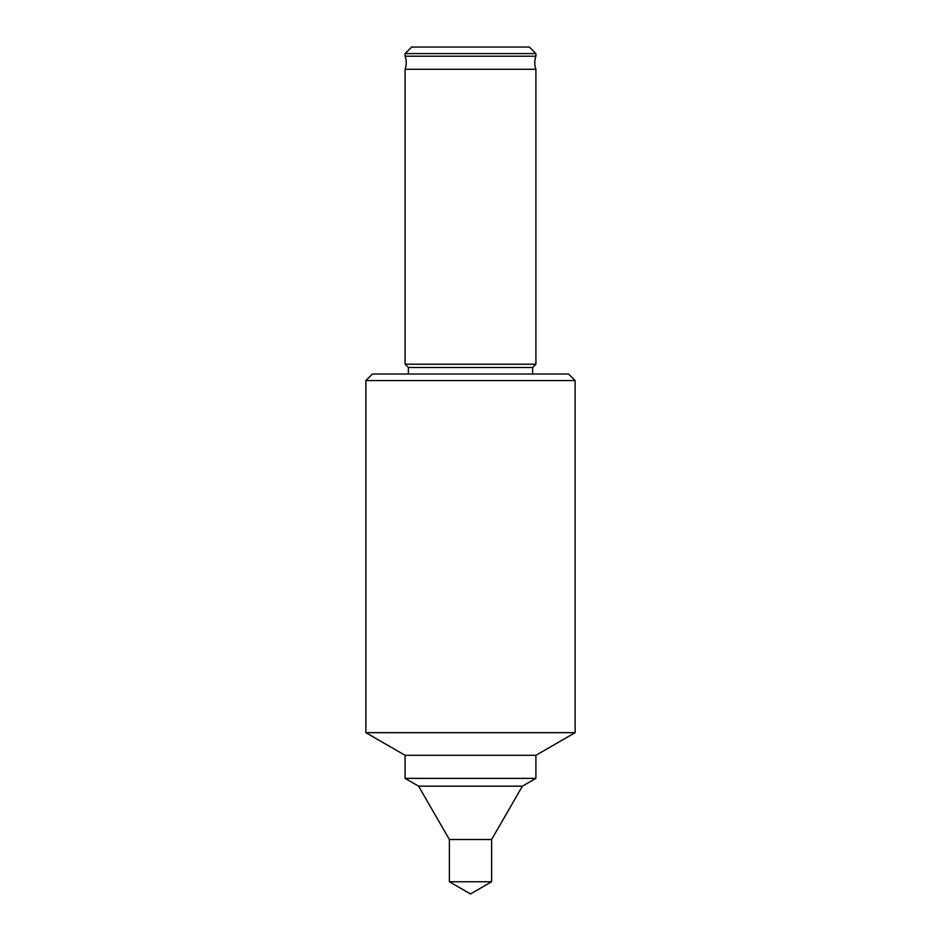 <?xml version="1.0" encoding="UTF-8"?>
<svg xmlns="http://www.w3.org/2000/svg" width="941" height="941" viewBox="0 0 941 941"><rect width="100%" height="100%" fill="white"/><g stroke="black" fill="none" stroke-linecap="round" stroke-linejoin="round"><path stroke-width="1.41" d="M405.1 69.281A19.62 19.62 0 0 0 405.1 56.201L535.899 56.201A19.62 19.62 0 0 0 535.899 69.281L535.899 364.214L405.1 364.214L405.1 69.281L535.899 69.281M411.64 47.05L529.36 47.05L535.899 53.59L405.1 53.59L411.64 47.05M535.899 56.201L535.899 53.59M405.1 56.201L405.1 53.59M408.37 374.024L408.37 367.484L532.63 367.484L535.899 364.214M408.37 367.484L405.1 364.214M532.63 374.024L532.63 367.484M372.401 374.024L568.599 374.024L575.127 380.564L365.873 380.564L372.401 374.024M449.375 881.752L491.625 881.752L470.5 893.95L449.375 881.752L449.375 839.513L418.58 786.158L405.1 778.383L405.1 755.305L365.873 732.663L575.127 732.663L575.127 380.564M365.873 732.663L365.873 380.564M405.1 755.305L535.899 755.305L575.127 732.663M405.1 778.383L535.899 778.383L535.899 755.305M418.58 786.158L522.42 786.158L535.899 778.383M449.375 839.513L491.625 839.513L522.42 786.158M491.625 881.752L491.625 839.513"/></g></svg>
